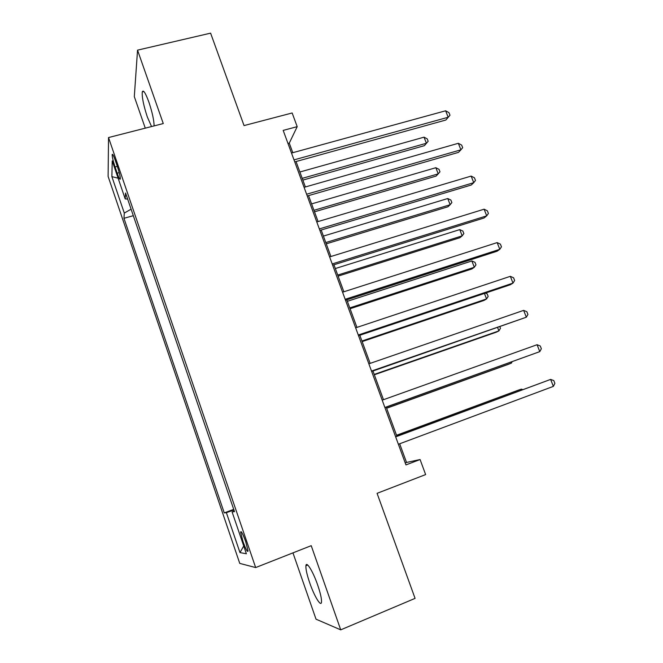 <?xml version="1.0" encoding="UTF-8"?>
<svg xmlns="http://www.w3.org/2000/svg" width="663" height="663" viewBox="0 0 663 663"><rect width="100%" height="100%" fill="white"/><g stroke="black" fill="none" stroke-linecap="round" stroke-linejoin="round"><path stroke-width="0.99" d="M317.652 584.957C312.969 571.307 306.306 560.608 305.908 565.763C305.676 569.011 306.944 574.697 309.712 582.827C314.229 596.078 321.041 607.391 321.497 602.087C321.721 598.846 320.444 593.136 317.652 584.957M154.114 125.904C153.973 120.111 152.233 112.18 148.885 102.102C145.504 92.919 143.307 89.505 142.28 91.867C141.841 96.989 143.523 105.359 147.327 116.97L151.554 126.558M245.716 541.679C242.824 533.748 241.125 530.549 240.611 532.099L242.94 541.406C245.816 549.32 247.514 552.519 248.053 551.003L245.716 541.679M292.955 552.867L316.019 619.184L340.724 629.85L415.071 598.374L377.073 493.33L425.638 474.584L420.085 459.534L406.535 462.459L399.673 443.771M108.11 176.424L239.757 563.393L255.661 567.569L108.533 137.548L108.11 176.424M108.533 137.548L163.272 123.558L137.539 50.148L134.307 96.624L145.272 128.158M137.539 50.148L210.602 33.15L244.042 125.589L292.151 112.975L297.198 126.658L283.184 130.396L405.955 464.912L420.085 459.534M115.064 166.968L117.185 173.184C118.975 178.239 120.028 180.129 120.326 178.853C120.26 176.416 119.29 172.347 117.417 166.637L115.263 160.313C113.472 155.299 112.437 153.435 112.155 154.711C112.221 157.181 113.191 161.266 115.064 166.968L117.326 166.372M131.092 209.177L124.296 213.072L123.964 218.301L224.26 512.913L233.716 509.366M124.296 213.072L111.881 176.631L112.221 160.943L125.199 198.933L127.636 199.049M234.288 511.04L232.091 511.935L234.495 511.645L125.572 193.032L125.199 198.933M232.091 511.935L246.379 553.771L239.981 552.602L226.373 512.648L224.26 512.913M340.724 629.85L311.22 545.674L255.661 567.569M292.789 152.697L289.275 143.133L297.198 126.658M396.922 436.279L386.222 407.132M383.487 399.698L372.962 371.023M370.153 363.374L359.827 335.254M356.943 327.398L346.824 299.842M343.865 291.778L333.945 264.769M330.912 256.506L321.182 230.028M318.083 221.566L308.552 195.618M305.378 186.966L296.038 161.532M287.991 143.481L289.275 143.133M405.234 462.956L406.535 462.459M123.964 218.301L133.321 215.682M226.373 512.648L233.94 510.021M118.105 178.181L111.881 176.631M239.981 552.602L243.727 546.005M294.745 161.896L445.859 120.02L448.171 117.26L294.007 159.882M445.635 110.787L448.975 112.669L449.986 115.254L448.171 117.26L445.635 110.787L291.505 153.045M449.986 115.254L445.859 120.02M302.85 180.096L424.37 145.678L426.392 143.258L424.038 137.166L299.883 171.999M302.212 178.355L426.392 143.258L428.165 141.285L424.37 145.678M424.038 137.166L427.221 138.857L428.165 141.285M307.259 195.991L458.489 152.374L460.893 149.821L306.613 194.226M458.34 143.291L461.655 145.089L462.675 147.692L460.893 149.821L458.34 143.291L304.085 187.331M319.897 230.409L471.236 185.027L473.738 182.681L319.342 228.909M471.161 176.085L474.459 177.8L475.487 180.435L473.738 182.681L471.161 176.085L316.79 221.948M332.652 265.167L484.098 217.97L486.708 215.848L332.196 263.932M484.106 209.193L487.38 210.826L488.416 213.478L486.708 215.848L484.106 209.193L329.619 256.904M314.502 211.82L436.105 176.093L438.218 173.855L435.848 167.714L311.593 203.897M313.947 210.312L438.218 173.855L439.959 171.783L439.014 169.338L435.848 167.714M326.254 243.835L447.948 206.773L450.144 204.726L447.749 198.527L323.411 236.078M325.782 242.542L450.144 204.726L451.859 202.547L450.898 200.077L447.749 198.527M338.113 276.131L459.898 237.719L462.177 235.854L459.766 229.605L335.329 268.54M337.724 275.07L462.177 235.854L463.86 233.575L462.89 231.08L459.766 229.605M345.531 300.256L497.084 251.227L499.786 249.321L345.174 299.295M497.159 242.6L500.416 244.15L501.468 246.827L499.786 249.321L497.159 242.6L342.572 292.192M350.081 308.726L471.94 268.929L474.31 267.255L471.874 260.957L347.362 301.3M349.782 307.889L474.31 267.255L475.959 264.869L474.99 262.349L471.874 260.957M358.534 335.693L510.187 284.792L512.996 283.109L358.277 335.006M510.344 276.322L513.576 277.78L514.637 280.482L512.996 283.109L510.344 276.322L355.65 327.829M371.661 371.471L526.323 317.212L371.512 371.065M523.654 310.367L526.861 311.726L527.93 314.461L526.323 317.212L523.654 310.367L368.86 363.821M384.921 407.604L539.781 351.63L384.88 407.48M537.08 344.719L540.27 345.995L541.348 348.746L539.781 351.63L537.08 344.719L382.195 400.162M395.662 436.876L550.638 379.402L553.365 386.38L398.38 444.26M395.629 436.76L550.638 379.402L553.804 380.587L554.89 383.363L553.365 386.38M362.155 341.602L484.098 300.405L486.551 298.938L484.429 293.436M361.94 341.014L486.551 298.938L488.167 296.436L487.189 293.9L485.366 293.121M374.338 374.786L496.355 332.163L498.899 330.895L497.64 327.63M374.214 374.429L498.899 330.895L500.482 328.276L499.927 326.834M386.637 408.267L508.72 364.194L511.355 363.133L510.982 362.147M386.595 408.159L511.355 363.133L512.151 361.725M521.74 390.001L521.4 389.123L518.69 390.026L396.549 435.268M522.784 389.612L521.4 389.123L396.59 435.359M119.224 172.645L117.185 173.184M307.723 565.033L305.908 565.763M143.83 91.486L142.28 91.867M241.34 531.817L240.611 532.099M112.776 154.545L112.155 154.711"/></g></svg>
